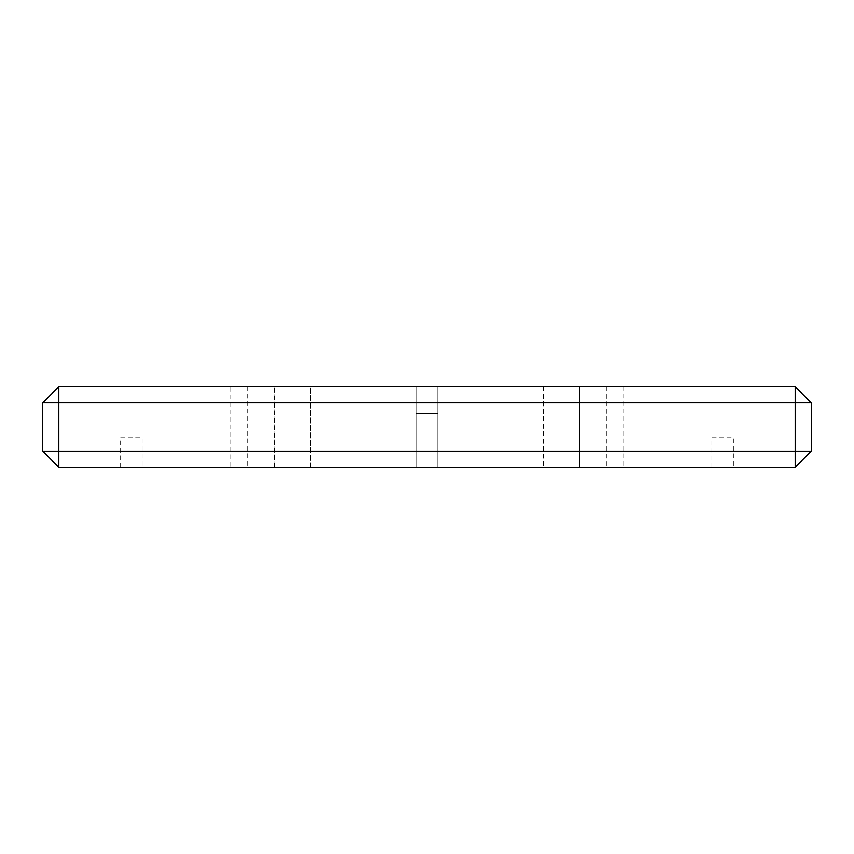 <?xml version="1.0" encoding="UTF-8"?>
<svg xmlns="http://www.w3.org/2000/svg" width="854" height="854" viewBox="0 0 854 854"><rect width="100%" height="100%" fill="white"/><g stroke="black" fill="none" stroke-linecap="round" stroke-linejoin="round"><path stroke-width="0.64" stroke-dasharray="4.27 3.2" d="M247.745 467.309L230.014 467.309L247.745 467.309L247.745 386.691L230.014 386.691L230.014 467.309M733.362 467.309L711.862 467.309L733.362 467.309L733.362 437.75L711.862 437.75L711.862 467.309M142.138 467.309L120.638 467.309L142.138 467.309L142.138 437.75L120.638 437.75L120.638 467.309M623.986 467.309L606.255 467.309L623.986 467.309L623.986 386.691L606.255 386.691L623.986 386.691M416.25 467.309L437.75 467.309L416.25 467.309L437.75 467.309L416.25 467.309L437.75 467.309L416.25 467.309L437.75 467.309L416.25 467.309L437.75 467.309L416.25 467.309L437.75 467.309L416.25 467.309L416.25 386.691L437.75 386.691L416.25 386.691L437.75 386.691L416.25 386.691L416.25 467.309L416.25 413.56L416.25 467.309L416.25 413.56L437.75 413.56L437.75 467.309L437.75 386.691L437.75 467.309L437.75 413.56L416.25 413.56L437.75 413.56L437.75 467.309L437.75 413.56L416.25 413.56L416.25 467.309M58.819 467.309L795.181 467.309L811.3 451.19L58.819 451.19L58.819 467.309L42.7 451.19L42.7 402.81L58.819 386.691L58.819 402.81L795.181 402.81L795.181 386.691L58.819 386.691M579.108 467.309L543.635 467.309L579.108 467.309L543.635 467.309L579.108 467.309L543.635 467.309L579.108 467.309L543.635 467.309L579.108 467.309L543.635 467.309L579.108 467.309L543.635 467.309L579.108 467.309L543.635 467.309L579.108 467.309L543.635 467.309L579.108 467.309L579.108 386.691L543.635 386.691L579.108 386.691L543.635 386.691L579.108 386.691L543.635 386.691L579.108 386.691L543.635 386.691L579.108 386.691L543.635 386.691L579.108 386.691L543.635 386.691L579.108 386.691L543.635 386.691L579.108 386.691L543.635 386.691L579.108 386.691L579.108 467.309M310.365 467.309L274.892 467.309L310.365 467.309L274.892 467.309L310.365 467.309L274.892 467.309L310.365 467.309L274.892 467.309L310.365 467.309L274.892 467.309L310.365 467.309L274.892 467.309L310.365 467.309L274.892 467.309L310.365 467.309L274.892 467.309L310.365 467.309L310.365 386.691L274.892 386.691L310.365 386.691L274.892 386.691L310.365 386.691L274.892 386.691L310.365 386.691L274.892 386.691L310.365 386.691L274.892 386.691L310.365 386.691L274.892 386.691L310.365 386.691L274.892 386.691L310.365 386.691L274.892 386.691L310.365 386.691L310.365 467.309M579.375 467.309L597.117 467.309L579.375 467.309L597.117 467.309L579.375 467.309L597.117 467.309L579.375 467.309L597.117 467.309L579.375 467.309L597.117 467.309L579.375 467.309L597.117 467.309L579.375 467.309L579.375 386.691L597.117 386.691L579.375 386.691L597.117 386.691L579.375 386.691L597.117 386.691L579.375 386.691L597.117 386.691L579.375 386.691L597.117 386.691L579.375 386.691L597.117 386.691L579.375 386.691L579.375 467.309M256.883 467.309L274.625 467.309L256.883 467.309L274.625 467.309L256.883 467.309L274.625 467.309L256.883 467.309L274.625 467.309L256.883 467.309L274.625 467.309L256.883 467.309L274.625 467.309L256.883 467.309L256.883 386.691L274.625 386.691L256.883 386.691L274.625 386.691L256.883 386.691L274.625 386.691L256.883 386.691L274.625 386.691L256.883 386.691L274.625 386.691L256.883 386.691L274.625 386.691L256.883 386.691L256.883 467.309M230.014 386.691L247.745 386.691M543.635 386.691L543.635 467.309L543.635 386.691M274.892 386.691L274.892 467.309L274.892 386.691M597.117 467.309L597.117 386.691L597.117 467.309M274.625 467.309L274.625 386.691L274.625 467.309M416.25 413.56L437.75 413.56L416.25 413.56M606.255 386.691L606.255 467.309M120.638 437.75L142.138 437.75M711.862 437.75L733.362 437.75M795.181 467.309L795.181 402.81L811.3 402.81L795.181 386.691M811.3 451.19L811.3 402.81M42.7 402.81L58.819 402.81L58.819 451.19L42.7 451.19"/><path stroke-width="1.28" d="M795.181 467.309L58.819 467.309L58.819 451.19L795.181 451.19L795.181 467.309L811.3 451.19L811.3 402.81L795.181 386.691L58.819 386.691L42.7 402.81L58.819 402.81L58.819 451.19L42.7 451.19L58.819 467.309M58.819 386.691L58.819 402.81L795.181 402.81L795.181 386.691M811.3 402.81L795.181 402.81L795.181 451.19L811.3 451.19M42.7 451.19L42.7 402.81"/></g></svg>
